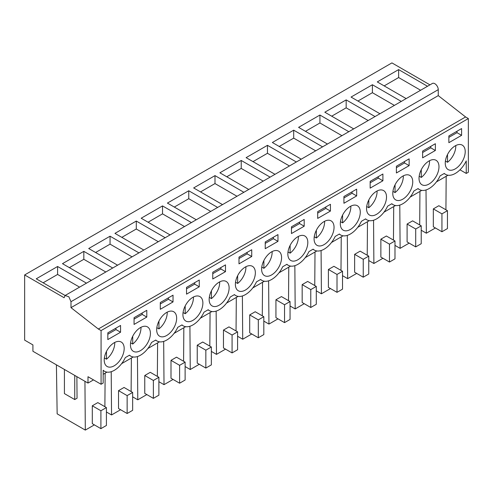 <?xml version="1.0" encoding="UTF-8"?>
<svg xmlns="http://www.w3.org/2000/svg" width="493" height="493" viewBox="0 0 493 493"><rect width="100%" height="100%" fill="white"/><g stroke="black" fill="none" stroke-linecap="round" stroke-linejoin="round"><path stroke-width="0.74" d="M65.113 295.492L432.386 83.453A4.868 2.81 60 0 1 436.132 84.753A4.868 2.81 60 0 1 438.259 89.652L70.992 301.698L68.86 296.792L65.113 295.492L64.102 297.723L24.65 274.94L24.65 340.139L32.914 344.909L32.914 351.269L87.994 383.073L87.994 376.714L101.077 384.263L101.077 330.6L98.323 329.004L70.992 307.657L70.992 301.698L87.896 291.936M429.951 84.858L391.923 62.901L24.65 274.94M101.077 384.263L103.179 383.049L103.179 370.231A19.474 11.247 120 0 0 104.553 371.291A19.474 11.247 120 0 0 125.308 357.604L129.511 355.182A19.474 11.247 120 0 0 130.787 356.143A19.474 11.247 120 0 0 151.542 342.456L155.745 340.034A19.474 11.247 120 0 0 157.02 340.996A19.474 11.247 120 0 0 177.776 327.315L181.979 324.887A19.474 11.247 120 0 0 183.254 325.855A19.474 11.247 120 0 0 204.01 312.168L208.212 309.74A19.474 11.247 120 0 0 209.488 310.707A19.474 11.247 120 0 0 230.243 297.02L234.446 294.598A19.474 11.247 120 0 0 235.722 295.56A19.474 11.247 120 0 0 256.477 281.873L260.68 279.451A19.474 11.247 120 0 0 261.956 280.412A19.474 11.247 120 0 0 282.711 266.731L286.914 264.303A19.474 11.247 120 0 0 288.189 265.271A19.474 11.247 120 0 0 308.945 251.584L313.147 249.156A19.474 11.247 120 0 0 314.423 250.124A19.474 11.247 120 0 0 335.178 236.437L339.381 234.015A19.474 11.247 120 0 0 340.657 234.976A19.474 11.247 120 0 0 361.412 221.289L365.615 218.867A19.474 11.247 120 0 0 366.891 219.829A19.474 11.247 120 0 0 387.646 206.148L391.849 203.72A19.474 11.247 120 0 0 393.124 204.687A19.474 11.247 120 0 0 413.88 191.001L418.082 188.572A19.474 11.247 120 0 0 419.358 189.54A19.474 11.247 120 0 0 440.113 175.853L444.316 173.431A19.474 11.247 120 0 0 445.592 174.393A19.474 11.247 120 0 0 466.249 160.915L466.249 173.431L468.35 172.223L468.35 118.554L465.595 116.964L438.259 95.617L438.259 89.652M448.008 175.225L436.422 181.911M421.774 190.366L410.188 197.058M395.54 205.513L383.955 212.2M369.306 220.661L357.721 227.347M343.073 235.802L331.487 242.494M316.839 250.949L305.253 257.642M290.605 266.097L279.02 272.783M264.371 281.244L252.786 287.93M238.137 296.385L226.552 303.078M211.904 311.533L200.318 318.225M185.67 326.68L174.084 333.367M159.436 341.828L147.851 348.514M133.202 356.969L121.617 363.661M106.969 372.116L103.179 374.304M93.504 379.893L87.994 383.073M91.359 280.338L62.482 263.669L83.828 251.35L83.828 259.3L69.371 267.644M112.7 268.019L83.828 251.35M117.593 265.197L88.715 248.527L110.062 236.202L110.062 244.152L95.605 252.502M138.934 252.872L110.062 236.202M143.827 250.05L114.949 233.38L136.296 221.055L136.296 229.005L121.839 237.355M165.167 237.725L136.296 221.055M170.06 234.902L141.183 218.233L162.53 205.908L162.53 213.863L148.073 222.207M191.401 222.577L162.53 205.908M196.288 219.755L167.417 203.085L188.764 190.766L188.764 198.716L174.306 207.06M217.635 207.436L188.764 190.766M222.522 204.613L193.65 187.944L214.997 175.619L214.997 183.569L200.54 191.919M243.869 192.288L214.997 175.619M248.755 189.466L219.884 172.796L241.231 160.471L241.231 168.421L226.774 176.771M270.102 177.141L241.231 160.471M274.989 174.319L246.118 157.649L267.465 145.324L267.465 153.28L253.008 161.624M296.336 161.994L267.465 145.324M301.223 159.171L272.352 142.502L293.699 130.183L293.699 138.132L279.235 146.476M322.57 146.852L293.699 130.183M327.457 144.03L298.585 127.36L319.932 115.035L319.932 122.985L305.469 131.335M348.804 131.705L319.932 115.035M353.691 128.883L324.819 112.213L346.166 99.888L346.166 107.838L331.703 116.188M375.037 116.558L346.166 99.888M379.924 113.735L351.053 97.066L372.4 84.741L372.4 92.696L357.936 101.04M401.271 101.41L372.4 84.741M406.158 98.588L377.287 81.918L398.634 69.599L398.634 77.549L384.17 85.899M427.505 86.269L398.634 69.599M65.125 295.486L36.248 278.816L57.595 266.491L57.595 274.447L43.137 282.791M86.466 283.161L57.595 266.491M438.259 95.617L70.992 307.657M465.595 116.964L98.323 329.004M468.35 118.554L101.077 330.6M448.864 135.926L448.864 142.687L461.602 135.328L461.602 128.574L448.864 135.926M370.163 188.123L382.901 180.771L382.901 174.011L370.163 181.362L370.163 188.123M396.397 172.975L409.135 165.623L409.135 158.863L396.397 166.221L396.397 172.975M407.551 174.787A14.118 8.153 120 0 0 394.776 185.368A14.118 8.153 120 0 0 395.706 199.893A14.118 8.153 120 0 0 397.98 200.546A14.118 8.153 120 0 0 410.755 189.959A14.118 8.153 120 0 0 409.825 175.44A14.118 8.153 120 0 0 407.551 174.787M422.63 151.074L422.63 157.828L435.368 150.476L435.368 143.716L422.63 151.074M433.785 159.64A14.118 8.153 120 0 0 421.01 170.227A14.118 8.153 120 0 0 421.94 184.746A14.118 8.153 120 0 0 424.214 185.399A14.118 8.153 120 0 0 436.989 174.818A14.118 8.153 120 0 0 436.058 160.293A14.118 8.153 120 0 0 433.785 159.64M343.929 203.27L356.667 195.912L356.667 189.158L343.929 196.51L343.929 203.27M381.317 189.928A14.118 8.153 120 0 0 368.542 200.515A14.118 8.153 120 0 0 369.473 215.04A14.118 8.153 120 0 0 371.747 215.694A14.118 8.153 120 0 0 384.522 205.106A14.118 8.153 120 0 0 383.591 190.581A14.118 8.153 120 0 0 381.317 189.928M330.433 204.299L317.695 211.657L317.695 218.411L330.433 211.059L330.433 204.299M293.045 261.13A14.118 8.153 120 0 0 305.82 250.543A14.118 8.153 120 0 0 304.89 236.024A14.118 8.153 120 0 0 302.616 235.371A14.118 8.153 120 0 0 289.841 245.952A14.118 8.153 120 0 0 290.771 260.477A14.118 8.153 120 0 0 293.045 261.13M291.462 226.805L291.462 233.559L304.199 226.207L304.199 219.447L291.462 226.805M173.031 301.938L173.031 295.178L160.293 302.529L160.293 309.29L173.031 301.938L168.421 299.269L168.421 297.84M328.849 220.223A14.118 8.153 120 0 0 316.075 230.81A14.118 8.153 120 0 0 317.005 245.329A14.118 8.153 120 0 0 319.279 245.982A14.118 8.153 120 0 0 332.054 235.401A14.118 8.153 120 0 0 331.123 220.876A14.118 8.153 120 0 0 328.849 220.223M238.994 263.854L251.732 256.496L251.732 249.741L238.994 257.093L238.994 263.854M276.382 250.512A14.118 8.153 120 0 0 263.607 261.099A14.118 8.153 120 0 0 264.538 275.624A14.118 8.153 120 0 0 266.812 276.277A14.118 8.153 120 0 0 279.586 265.69A14.118 8.153 120 0 0 278.656 251.165A14.118 8.153 120 0 0 276.382 250.512M265.228 248.706L277.966 241.354L277.966 234.594L265.228 241.946L265.228 248.706M240.578 291.418A14.118 8.153 120 0 0 253.359 280.837A14.118 8.153 120 0 0 252.422 266.312A14.118 8.153 120 0 0 250.148 265.659A14.118 8.153 120 0 0 237.373 276.246A14.118 8.153 120 0 0 238.304 290.771A14.118 8.153 120 0 0 240.578 291.418M134.059 324.437L146.797 317.079L146.797 310.325L134.059 317.677L134.059 324.437M223.914 280.807A14.118 8.153 120 0 0 211.14 291.394A14.118 8.153 120 0 0 212.07 305.913A14.118 8.153 120 0 0 214.344 306.566A14.118 8.153 120 0 0 227.125 295.985A14.118 8.153 120 0 0 226.188 281.46A14.118 8.153 120 0 0 223.914 280.807M212.76 272.241L212.76 278.995L225.498 271.643L225.498 264.883L212.76 272.241M197.681 295.954A14.118 8.153 120 0 0 184.906 306.535A14.118 8.153 120 0 0 185.836 321.06A14.118 8.153 120 0 0 188.11 321.713A14.118 8.153 120 0 0 200.891 311.126A14.118 8.153 120 0 0 199.955 296.607A14.118 8.153 120 0 0 197.681 295.954M199.264 280.03L186.527 287.388L186.527 294.142L199.264 286.79L199.264 280.03M135.643 352.002A14.118 8.153 120 0 0 148.424 341.421A14.118 8.153 120 0 0 147.487 326.896A14.118 8.153 120 0 0 145.213 326.243A14.118 8.153 120 0 0 132.438 336.83A14.118 8.153 120 0 0 133.369 351.349A14.118 8.153 120 0 0 135.643 352.002M171.447 311.095A14.118 8.153 120 0 0 158.672 321.683A14.118 8.153 120 0 0 159.603 336.208A14.118 8.153 120 0 0 161.877 336.861A14.118 8.153 120 0 0 174.658 326.274A14.118 8.153 120 0 0 173.721 311.749A14.118 8.153 120 0 0 171.447 311.095M107.825 332.824L107.825 339.578L120.563 332.227L120.563 325.466L107.825 332.824M118.979 341.39A14.118 8.153 120 0 0 106.205 351.977A14.118 8.153 120 0 0 107.135 366.496A14.118 8.153 120 0 0 109.409 367.149A14.118 8.153 120 0 0 122.19 356.568A14.118 8.153 120 0 0 121.253 342.043A14.118 8.153 120 0 0 118.979 341.39M450.448 170.251A14.118 8.153 120 0 0 463.223 159.67A14.118 8.153 120 0 0 462.292 145.145A14.118 8.153 120 0 0 460.018 144.492A14.118 8.153 120 0 0 447.243 155.079A14.118 8.153 120 0 0 448.174 169.604A14.118 8.153 120 0 0 450.448 170.251M355.083 205.076A14.118 8.153 120 0 0 342.308 215.663A14.118 8.153 120 0 0 343.239 230.188A14.118 8.153 120 0 0 345.513 230.835A14.118 8.153 120 0 0 358.288 220.254A14.118 8.153 120 0 0 357.357 205.729A14.118 8.153 120 0 0 355.083 205.076M466.249 173.431L459.975 169.814M131.12 391.553L131.372 358.029M111.215 371.697L111.547 414.952L106.414 411.994M120.6 409.726L111.547 414.952M127.139 413.504L132.648 410.324L132.648 392.434L124.039 387.467L118.536 390.647L118.536 408.537L127.139 413.504L127.139 395.614L118.536 390.647M157.353 376.405L157.606 342.881M137.448 356.556L137.781 399.811L132.648 396.847M146.834 394.579L137.781 399.811M153.372 398.356L158.882 395.176L158.882 377.287L150.273 372.32L144.769 375.5L144.769 393.389L153.372 398.356L153.372 380.467L144.769 375.5M183.587 361.258L183.84 327.734M163.682 341.409L164.015 384.663L158.882 381.699M173.068 379.437L164.015 384.663M179.606 383.209L185.115 380.029L185.115 362.139L176.506 357.172L171.003 360.352L171.003 378.242L179.606 383.209L179.606 365.319L171.003 360.352M209.821 346.117L210.073 312.587M189.916 326.261L190.249 369.516L185.115 366.552M199.301 364.29L190.249 369.516M205.84 368.068L211.349 364.888L211.349 346.998L202.74 342.025L197.237 345.205L197.237 363.094L205.84 368.068L205.84 350.178L197.237 345.205M236.055 330.969L236.307 297.445M216.15 311.114L216.476 354.368L211.349 351.41M225.535 349.143L216.476 354.368M232.074 352.92L237.583 349.74L237.583 331.851L228.974 326.884L223.471 330.063L223.471 347.953L232.074 352.92L232.074 335.03L223.471 330.063M262.288 315.822L262.541 282.298M242.383 295.973L242.71 339.227L237.583 336.263M251.769 333.995L242.71 339.227M258.307 337.773L263.817 334.593L263.817 316.703L255.208 311.736L249.704 314.916L249.704 332.806L258.307 337.773L258.307 319.883L249.704 314.916M288.522 300.675L288.775 267.151M268.617 280.825L268.944 324.08L263.817 321.116M278.003 318.854L268.944 324.08M284.541 322.625L290.05 319.446L290.05 301.556L281.441 296.589L275.938 299.769L275.938 317.658L284.541 322.625L284.541 304.736L275.938 299.769M314.756 285.533L315.009 252.009M294.851 265.678L295.178 308.932L290.05 305.974M304.236 303.706L295.178 308.932M310.775 307.484L316.284 304.304L316.284 286.415L307.675 281.441L302.172 284.621L302.172 302.511L310.775 307.484L310.775 289.594L302.172 284.621M340.99 270.386L341.242 236.862M321.085 250.53L321.411 293.785L316.284 290.827M330.47 288.559L321.411 293.785M337.009 292.337L342.518 289.157L342.518 271.267L333.909 266.3L328.406 269.48L328.406 287.37L337.009 292.337L337.009 274.447L328.406 269.48M367.223 255.238L367.476 221.714M347.318 235.389L347.645 278.644L342.518 275.679M356.704 273.412L347.645 278.644M363.242 277.189L368.752 274.009L368.752 256.12L360.143 251.153L354.633 254.333L354.633 272.222L363.242 277.189L363.242 259.3L354.633 254.333M393.457 240.091L393.71 206.567M373.552 220.242L373.879 263.496L368.752 260.532M382.938 258.27L373.879 263.496M389.476 262.042L394.985 258.862L394.985 240.972L386.376 236.005L380.867 239.185L380.867 257.075L389.476 262.042L389.476 244.158L380.867 239.185M419.691 224.95L419.944 191.426M399.786 205.094L400.113 248.349L394.985 245.391M409.172 243.123L400.113 248.349M415.71 246.901L421.219 243.721L421.219 225.831L412.61 220.858L407.101 224.038L407.101 241.927L415.71 246.901L415.71 229.011L407.101 224.038M445.925 209.802L446.177 176.278M426.02 189.947L426.346 233.201L421.219 230.243M435.405 227.976L426.346 233.201M441.944 231.753L447.453 228.573L447.453 210.684L438.844 205.717L433.335 208.896L433.335 226.786L441.944 231.753L441.944 213.863L433.335 208.896M56.412 364.832L57.151 413.843L85.314 430.099L84.938 381.305M76.883 376.658L77.05 398.227L74.739 399.558L64.417 393.599L64.417 369.454M74.739 399.558L74.739 375.42M104.886 406.7L105.138 373.17M94.366 424.874L85.314 430.099M100.905 428.651L106.414 425.471L106.414 407.582L97.811 402.608L92.302 405.788L92.302 423.678L100.905 428.651L100.905 410.761L92.302 405.788M105.816 271.994L83.828 259.3M132.05 256.847L110.062 244.152M158.284 241.699L136.296 229.005M184.518 226.552L162.53 213.863M210.751 211.411L188.764 198.716M236.985 196.263L214.997 183.569M263.219 181.116L241.231 168.421M289.453 165.975L267.465 153.28M315.686 150.827L293.699 138.132M341.92 135.68L319.932 122.985M368.154 120.532L346.166 107.838M394.388 105.391L372.4 92.696M420.621 90.244L398.634 77.549M79.583 287.136L57.595 274.447M461.602 135.328L456.986 132.666L456.986 131.237M448.864 137.356L456.986 132.666M382.901 180.771L378.285 178.102L378.285 176.673M370.163 182.798L378.285 178.102M409.135 165.623L404.519 162.961L404.519 161.525M396.397 167.651L404.519 162.961M435.368 150.476L430.753 147.814L430.753 146.384M422.63 152.503L430.753 147.814M356.667 195.912L352.051 193.25L352.051 191.82M343.929 197.939L352.051 193.25M330.433 211.059L325.824 208.397L325.824 206.968M317.695 213.087L325.824 208.397M304.199 226.207L299.59 223.545L299.59 222.109M291.462 228.234L299.59 223.545M160.293 303.965L168.421 299.269M251.732 256.496L247.122 253.833L247.122 252.404M238.994 258.523L247.122 253.833M277.966 241.354L273.356 238.686L273.356 237.256M265.228 243.382L273.356 238.686M146.797 317.079L142.187 314.417L142.187 312.987M134.059 319.107L142.187 314.417M225.498 271.643L220.889 268.981L220.889 267.551M212.76 273.67L220.889 268.981M199.264 286.79L194.655 284.128L194.655 282.692M186.527 288.818L194.655 284.128M120.563 332.227L115.954 329.564L115.954 328.135M107.825 334.254L115.954 329.564M132.648 392.434L127.139 395.614M158.882 377.287L153.372 380.467M185.115 362.139L179.606 365.319M211.349 346.998L205.84 350.178M237.583 331.851L232.074 335.03M263.817 316.703L258.307 319.883M290.05 301.556L284.541 304.736M316.284 286.415L310.775 289.594M342.518 271.267L337.009 274.447M368.752 256.12L363.242 259.3M394.985 240.972L389.476 244.158M421.219 225.831L415.71 229.011M447.453 210.684L441.944 213.863M106.414 407.582L100.905 410.761M445.401 161.063L447.521 162.289A14.118 8.153 120 0 0 455.772 145.552M447.521 162.289L447.521 154.506M419.167 176.211L421.287 177.437A14.118 8.153 120 0 0 429.539 160.7M421.287 177.437L421.287 169.647M392.933 191.358L395.053 192.584A14.118 8.153 120 0 0 403.305 175.841M395.053 192.584L395.053 184.795M366.7 206.499L368.819 207.726A14.118 8.153 120 0 0 377.071 190.988M368.819 207.726L368.819 199.942M340.466 221.647L342.586 222.873A14.118 8.153 120 0 0 350.837 206.136M342.586 222.873L342.586 215.09M314.232 236.794L316.352 238.02A14.118 8.153 120 0 0 324.604 221.283M316.352 238.02L316.352 230.231M287.998 251.941L290.118 253.168A14.118 8.153 120 0 0 298.37 236.424M290.118 253.168L290.118 245.378M261.765 267.083L263.884 268.309A14.118 8.153 120 0 0 272.136 251.572M263.884 268.309L263.884 260.526M235.531 282.23L237.651 283.457A14.118 8.153 120 0 0 245.902 266.719M237.651 283.457L237.651 275.673M209.297 297.378L211.417 298.604A14.118 8.153 120 0 0 219.668 281.867M211.417 298.604L211.417 290.815M183.063 312.525L185.183 313.745A14.118 8.153 120 0 0 193.435 297.008M185.183 313.745L185.183 305.962M156.829 327.666L158.949 328.893A14.118 8.153 120 0 0 167.201 312.155M158.949 328.893L158.949 321.109M130.596 342.814L132.716 344.04A14.118 8.153 120 0 0 140.967 327.303M132.716 344.04L132.716 336.257M104.362 357.961L106.482 359.187A14.118 8.153 120 0 0 114.733 342.45M106.482 359.187L106.482 351.398M129.314 355.293L130.787 356.143M155.548 340.145L157.02 340.996M181.781 324.998L183.254 325.855M208.015 309.857L209.488 310.707M234.249 294.709L235.722 295.56M260.483 279.562L261.956 280.412M286.716 264.414L288.189 265.271M312.95 249.273L314.423 250.124M339.184 234.126L340.657 234.976M365.418 218.978L366.891 219.829M391.652 203.831L393.124 204.687M417.885 188.69L419.358 189.54M444.119 173.542L445.592 174.393M103.179 370.496L104.553 371.291"/></g></svg>

